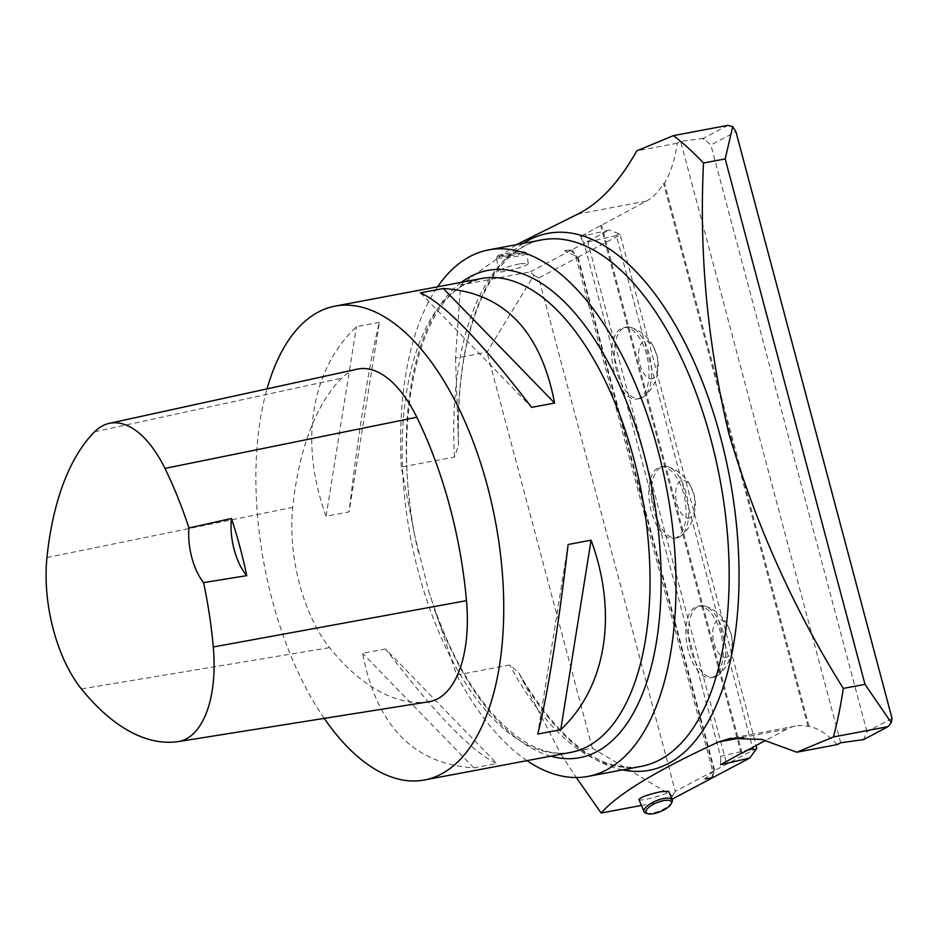 <?xml version="1.0" encoding="UTF-8"?>
<svg xmlns="http://www.w3.org/2000/svg" width="939" height="939" viewBox="0 0 939 939"><rect width="100%" height="100%" fill="white"/><g stroke="black" fill="none" stroke-linecap="round" stroke-linejoin="round"><path stroke-width="0.7" stroke-dasharray="4.7 3.52" d="M713.793 676.831A36.363 17.735 79.3 0 1 711.257 677.723A36.363 17.735 79.3 0 1 687.09 645.293A36.363 17.735 79.3 0 1 697.783 606.277A36.363 17.735 79.3 0 1 721.398 636.043A36.363 17.735 79.3 0 1 713.793 676.831M639.635 398.159A36.363 17.735 79.3 0 1 637.111 399.052A36.363 17.735 79.3 0 1 612.944 366.609A36.363 17.735 79.3 0 1 623.637 327.594A36.363 17.735 79.3 0 1 647.253 357.372A36.363 17.735 79.3 0 1 639.635 398.159M711.457 777.938L714.098 770.802L675.317 791.331L538.728 277.991L577.508 257.45L570.783 250.396L564.574 250.772L578.048 257.157L620.245 234.82L756.095 745.402M756.834 748.172L714.638 770.508L713.781 772.104L712.901 771.858L705.072 778.783M578.048 257.157L714.638 770.508M676.714 537.495A36.363 17.735 79.3 0 1 674.19 538.387A36.363 17.735 79.3 0 1 650.011 505.945A36.363 17.735 79.3 0 1 660.704 466.929A36.363 17.735 79.3 0 1 684.32 496.708A36.363 17.735 79.3 0 1 676.714 537.495M581.077 236.217L581.969 239.586L580.138 236.722L646.337 201.11A122.469 59.744 -100.7 0 0 663.544 183.469L664.519 183.281A122.469 59.744 -100.7 0 0 677.254 143.233L680.658 141.425L701.703 138.62L704.074 139.125L710.87 144.993L735.941 131.718M324.225 718.394A241.112 117.621 79.3 0 1 267.052 388.863M379.45 322.335L356.48 326.666C310.809 369.602 299.095 442.703 326.103 516.204L349.085 511.872C358.393 431.517 370.107 358.416 379.45 322.335L349.085 511.872M385.577 649.002L362.595 653.333C376.562 725.906 413.653 764.088 473.866 767.867L496.848 763.536C472.951 752.902 435.86 714.72 385.577 649.002L496.848 763.536M516.38 244.668L460.673 285.01L455.509 358.099L487.001 352.16L534.009 275.186L530.206 271.887L460.673 285.01M526.99 760.649A267.897 130.697 79.3 0 1 456.647 675.024L428.595 590.76L414.615 535.195L401.317 467.082L454.476 457.047L458.537 445.438L455.509 358.099M641.407 805.427L670.704 799.911L672.547 795.861L592.38 748.172L560.876 754.111L518.786 672.97L509.807 664.988L456.647 675.024M560.876 754.111L576.276 777.527M401.317 467.082A267.897 130.697 79.3 0 1 437.621 286.782M714.098 770.802L577.508 257.45M575.795 256.57L712.901 771.858M720.636 764.733L720.671 760.872L721.575 764.24M720.671 760.872L720.565 756.353L583.976 243.013L581.969 239.586M726.035 761.646L585.537 233.635M742.021 752.843L601.606 225.125M741.117 753.324L600.62 225.313M892.05 718.394L866.967 731.681L863.528 739.627M863.669 738.899L861.72 739.979M837.259 744.58A122.469 59.744 -100.7 0 0 808.995 726.246L808.01 726.434A122.469 59.744 -100.7 0 0 795.356 726.117A122.469 59.744 -100.7 0 0 786.823 729.122L765.731 740.296M808.01 726.434L663.544 183.469M808.995 726.246L664.519 183.281M840.675 742.784L680.658 141.425M866.967 731.681L710.87 144.993M727.995 125.321L703.511 138.279L704.074 139.125M703.511 138.279L701.703 138.62M670.704 799.911L671.995 799.218M672.547 795.861L675.317 791.331M592.38 748.172L487.001 352.16M538.728 277.991L534.009 275.186M570.783 250.396L530.206 271.887M677.254 143.233L636.759 150.874M580.138 236.722L609.317 229.996L571.945 249.786L564.574 250.772M520.394 263.659L528.234 263.413C529.303 265.843 498.034 274.223 498.409 271.394C500.698 268.977 508.034 266.394 520.394 263.659M638.919 799.488C639.224 802.129 670.458 793.608 668.709 791.354M428.853 701.762A114.816 56.011 79.3 0 1 428.149 701.856A275.55 134.43 79.3 0 1 329.542 647.617A114.816 56.011 79.3 0 1 292.757 507.33A275.55 134.43 79.3 0 1 341.702 378.135A114.816 56.011 79.3 0 1 357.336 369.133M568.107 544.503L537.742 734.04M473.866 767.867L362.595 653.333M326.103 516.204L356.48 326.666M420.355 292.851L531.627 407.373M524.619 252.755A13.78 1.338 -7.5 0 0 525.136 252.145A13.78 1.338 -7.5 0 0 511.379 252.755A13.78 1.338 -7.5 0 0 497.94 255.748A13.78 1.338 -7.5 0 0 508.961 255.748A13.78 1.338 -7.5 0 0 524.619 252.755M526.274 254.129A15.306 1.491 172.5 0 1 509.607 257.356A15.306 1.491 172.5 0 1 496.578 257.603A15.306 1.491 172.5 0 1 496.637 257.45A15.306 1.491 172.5 0 1 511.555 254.117A15.306 1.491 172.5 0 1 526.838 253.448A15.306 1.491 172.5 0 1 526.932 253.577A15.306 1.491 172.5 0 1 526.274 254.129M672.019 802.117A15.306 5.352 -22.7 0 1 660.211 810.697A15.306 5.352 -22.7 0 1 645.809 813.092M720.565 756.353L746.81 750.308M620.245 234.82L618.66 233.682L616.301 235.56L752.468 747.315M616.301 235.56L583.976 243.013M571.945 249.786L576.476 256.03M618.66 233.682L609.317 229.996M713.781 772.104L712.443 777.809M653.309 378.253A19.132 9.331 79.3 0 1 638.59 354.672A19.132 9.331 79.3 0 1 653.38 346.831A19.132 9.331 79.3 0 1 653.309 378.253M642.264 397.667A36.363 17.735 79.3 0 1 639.741 398.559A36.363 17.735 79.3 0 1 615.573 366.116A36.363 17.735 79.3 0 1 626.254 327.101A36.363 17.735 79.3 0 1 630.961 327.453A36.363 17.735 79.3 0 1 650.422 359.508A36.363 17.735 79.3 0 1 644.013 396.493A36.363 17.735 79.3 0 1 642.264 397.667M690.376 517.589A19.132 9.331 79.3 0 1 675.669 494.008A19.132 9.331 79.3 0 1 690.458 486.167A19.132 9.331 79.3 0 1 690.376 517.589M679.343 537.002A36.363 17.735 79.3 0 1 676.808 537.894A36.363 17.735 79.3 0 1 652.64 505.452A36.363 17.735 79.3 0 1 663.333 466.437A36.363 17.735 79.3 0 1 668.028 466.789A36.363 17.735 79.3 0 1 687.501 498.844A36.363 17.735 79.3 0 1 681.08 535.829A36.363 17.735 79.3 0 1 679.343 537.002M727.455 656.924A19.132 9.331 79.3 0 1 712.736 633.344A19.132 9.331 79.3 0 1 727.537 625.515A19.132 9.331 79.3 0 1 727.455 656.924M716.422 676.338A36.363 17.735 79.3 0 1 713.886 677.23A36.363 17.735 79.3 0 1 689.719 644.788A36.363 17.735 79.3 0 1 700.412 605.772A36.363 17.735 79.3 0 1 705.107 606.125A36.363 17.735 79.3 0 1 724.568 638.18A36.363 17.735 79.3 0 1 718.159 675.164A36.363 17.735 79.3 0 1 716.422 676.338M418.418 552.414C389.697 432.703 415.965 306.044 466.577 283.766L481.402 278.531A241.112 117.621 -100.7 0 0 464.629 284.458A241.112 117.621 -100.7 0 0 414.181 554.961A241.112 117.621 -100.7 0 0 570.771 752.397C560.524 754.369 549.585 753.055 537.977 748.442C527.495 744.228 516.849 737.244 506.039 727.467C473.902 697.489 448.079 651.924 428.583 590.772M458.432 443.724A273.202 133.279 79.3 0 1 523.269 243.377M622.569 769.886A273.202 133.279 79.3 0 1 520.136 675.622M454.476 457.047A267.897 130.697 79.3 0 1 541.815 239.879C530.324 241.992 519.49 247.779 509.325 257.204C499.794 266.101 491.332 278.12 483.914 293.238C465.228 332.488 456.765 383.229 458.537 445.438M518.786 672.97C559.738 741.775 600.514 772.914 641.114 766.388A267.897 130.697 79.3 0 1 509.807 664.988M414.615 535.195A247.919 120.943 79.3 0 1 461.354 282.31M550.724 756.177A247.919 120.943 79.3 0 1 434.158 608.636M786.823 729.122L743.442 737.303M646.337 201.11L577.931 214.01M177.389 741.716L428.149 701.856M81.4 688.921L329.542 647.617M46.95 557.555L292.757 507.33M94.593 431.787L341.702 378.135M795.356 726.117L730.953 738.254M528.234 263.413L526.932 253.577M498.409 271.394L496.578 257.603M497.94 255.748L496.637 257.45M525.136 252.145L526.838 253.448M637.111 399.052L639.741 398.559M623.637 327.594L626.254 327.101M630.985 327.465C639.06 330.152 645.645 334.988 650.727 341.972L653.861 347.125L657.617 358.146L657.089 375.858C654.894 384.192 650.527 391.07 644.001 396.504M674.19 538.387L676.808 537.894M660.704 466.929L663.333 466.437M668.052 466.8C676.139 469.488 682.723 474.324 687.806 481.308L690.94 486.461L694.696 497.482L694.167 515.206C691.973 523.528 687.606 530.406 681.08 535.84M711.257 677.723L713.886 677.23M697.783 606.277L700.412 605.772M705.13 606.136C713.206 608.824 719.79 613.66 724.873 620.644L728.007 625.797L731.763 636.818L732.291 648.614C732.772 651.525 728.253 667.875 718.147 675.176"/><path stroke-width="1.41" d="M756.095 745.402L756.834 748.172L749.815 758.019L720.636 764.733L742.021 752.843M267.052 388.863A241.112 117.621 79.3 0 1 318.344 312.041A241.112 117.621 79.3 0 1 335.129 306.114A241.112 117.621 79.3 0 1 491.719 503.55A241.112 117.621 79.3 0 1 441.271 774.053A241.112 117.621 79.3 0 1 424.498 779.98A241.112 117.621 79.3 0 1 324.225 718.394M560.724 729.709L537.742 734.04C547.097 697.959 558.799 624.858 568.107 544.503L591.089 540.171C618.108 613.683 606.394 686.773 560.724 729.709L591.089 540.171M554.609 403.042L531.627 407.373C481.331 341.655 444.241 303.473 420.355 292.851L443.325 288.508C503.539 292.299 540.629 330.469 554.609 403.042L443.325 288.508M576.276 777.527L601.16 813.021C617.956 793.889 657.042 770.226 718.417 742.021L730.014 738.43L761.811 739.404L796.765 752.221L833.468 736.951A394.192 192.307 -100.7 0 0 843.292 688.428C793.737 609 755.613 524.138 728.934 433.83C707.548 343.967 699.062 253.694 703.499 163.022A394.192 192.307 -100.7 0 0 673.451 135.603L636.759 150.874C619.153 182.248 599.552 203.293 577.931 214.01L516.38 244.668M437.621 286.782A267.897 130.697 79.3 0 1 488.644 249.903A267.897 130.697 79.3 0 1 666.725 488.937A267.897 130.697 79.3 0 1 587.943 776.412A267.897 130.697 79.3 0 1 526.99 760.649M749.815 758.019L712.443 777.809L705.072 778.783L711.457 777.938M765.731 740.296L742.103 753.148M833.468 736.951L888.001 726.669L863.528 739.627L840.675 742.784L837.259 744.58L796.765 752.221M843.292 688.428L864.995 684.331L891.287 722.701L892.05 718.394L735.941 131.718L732.702 126.683L725.201 158.926L703.499 163.022M864.995 684.331L725.201 158.926M671.995 799.218L711.281 778.419M601.16 813.021L641.407 805.427M732.702 126.683L727.995 125.321L673.451 135.603M672.265 799.852L668.709 791.354L660.892 791.671C648.227 794.488 640.903 797.094 638.919 799.488L644.025 811.672A15.306 5.352 -22.7 0 1 654.671 801.448A15.306 5.352 -22.7 0 1 671.561 798.983A15.306 5.352 -22.7 0 1 672.265 799.852A15.306 5.352 -22.7 0 1 672.019 802.117L671.185 803.807A13.78 4.812 157.3 0 0 670.775 800.99A13.78 4.812 157.3 0 0 653.262 804.371A13.78 4.812 157.3 0 0 647.605 813.679A13.78 4.812 157.3 0 0 660.563 811.531A13.78 4.812 157.3 0 0 671.185 803.807M888.001 726.669L891.287 722.701M246.757 575.642L203.575 582.614A268.249 130.861 79.3 0 1 213.294 646.971A107.504 52.443 79.3 0 1 178.046 741.622A107.504 52.443 79.3 0 1 177.389 741.716A268.249 130.861 79.3 0 1 81.4 688.921A107.504 52.443 79.3 0 1 46.95 557.555A268.249 130.861 79.3 0 1 94.593 431.787A107.504 52.443 79.3 0 1 109.241 423.36A107.504 52.443 79.3 0 1 164.947 468.408A268.249 130.861 79.3 0 1 188.95 528.011L231.44 518.481A45.929 22.407 -100.7 0 0 246.757 575.642A269.481 131.472 -100.7 0 0 231.44 518.481M109.241 423.36L357.336 369.133A114.816 56.011 79.3 0 1 416.822 417.245A275.55 134.43 79.3 0 1 466.495 600.667A114.816 56.011 79.3 0 1 428.853 701.762L178.046 741.622M203.575 582.614A45.929 22.407 79.3 0 1 188.95 528.011M647.605 813.679L645.809 813.092A15.306 5.352 -22.7 0 1 644.025 811.672M746.81 750.308L752.89 748.911L755.977 749.756M752.468 747.315L752.89 748.911M424.498 779.98L570.771 752.397A241.112 117.621 -100.7 0 0 641.677 493.656A241.112 117.621 -100.7 0 0 481.402 278.531L335.129 306.114M523.269 243.377A273.202 133.279 79.3 0 1 729.58 477.082A273.202 133.279 79.3 0 1 622.569 769.886M488.644 249.903L541.815 239.879A267.897 130.697 79.3 0 1 719.896 478.913A267.897 130.697 79.3 0 1 641.114 766.388L587.943 776.412M461.354 282.31A247.919 120.943 79.3 0 1 470.498 276.5A247.919 120.943 79.3 0 1 654.389 501.954A247.919 120.943 79.3 0 1 550.724 756.177M743.442 737.303L718.417 742.021M164.947 468.408L416.822 417.245M213.294 646.971L466.495 600.667M730.953 738.254L730.014 738.43"/></g></svg>
